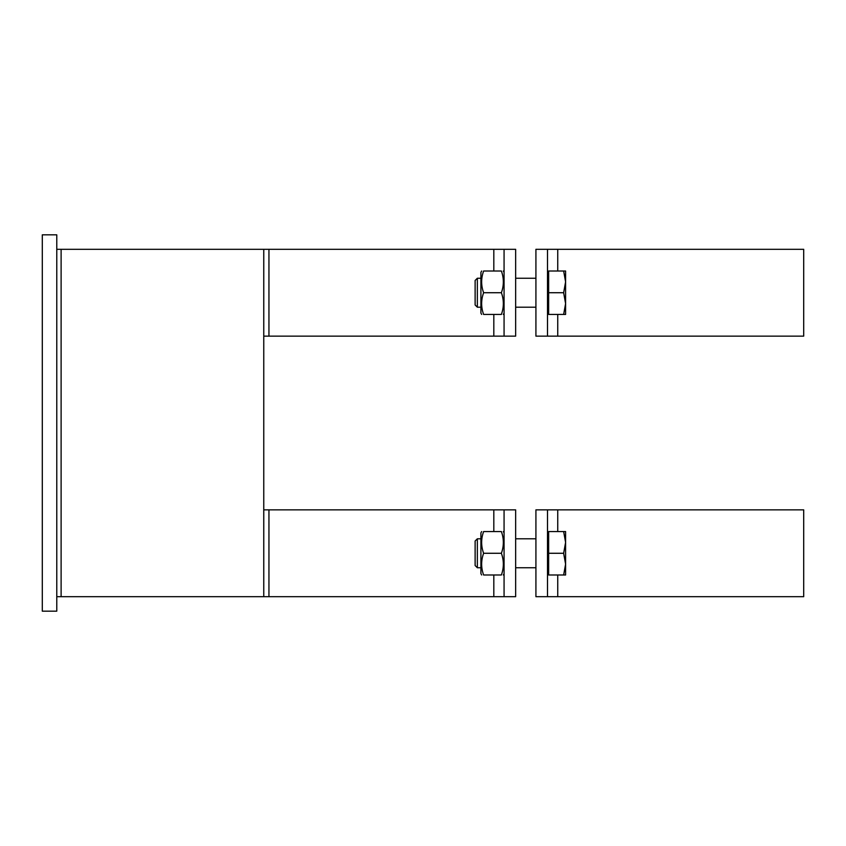 <?xml version="1.0" encoding="UTF-8"?>
<svg xmlns="http://www.w3.org/2000/svg" width="846" height="846" viewBox="0 0 846 846"><rect width="100%" height="100%" fill="white"/><g stroke="black" fill="none" stroke-linecap="round" stroke-linejoin="round"><path stroke-width="1.27" d="M56.777 596.694L61.113 596.694L61.113 249.306L263.762 249.306L263.762 596.694L61.113 596.694M56.777 249.306L61.113 249.306M504.068 249.306L515.648 249.306L515.648 336.148L504.068 336.148L504.068 249.306L268.943 249.306L268.943 336.148L263.762 336.148M268.943 249.306L263.762 249.306M504.068 509.852L515.648 509.852L515.648 596.694L504.068 596.694L504.068 509.852L268.943 509.852L268.943 596.694L263.762 596.694M268.943 509.852L263.762 509.852M56.777 611.172L56.777 234.828L42.3 234.828L42.3 611.172L56.777 611.172M268.943 336.148L504.068 336.148M268.943 596.694L504.068 596.694M481.67 574.984L480.909 573.683L480.909 532.864L481.67 531.563M483.605 574.984C480.993 574.984 480.993 574.984 483.605 574.984C480.993 574.984 480.993 574.984 483.605 574.984L501.382 574.984C503.994 567.751 503.994 560.507 501.382 553.273C503.994 546.04 503.994 538.796 501.382 531.563C503.994 531.563 503.994 531.563 501.382 531.563C503.994 531.563 503.994 531.563 501.382 531.563L483.605 531.563C480.993 538.796 480.993 546.04 483.605 553.273C480.993 560.507 480.993 567.751 483.605 574.984M483.605 531.563C480.993 531.563 480.993 531.563 483.605 531.563C480.993 531.563 480.993 531.563 483.605 531.563M501.382 574.984C503.994 574.984 503.994 574.984 501.382 574.984C503.994 574.984 503.994 574.984 501.382 574.984M483.605 553.273L501.382 553.273M481.67 314.437L480.909 313.136L480.909 272.317L481.67 271.016M483.605 314.437C480.993 314.437 480.993 314.437 483.605 314.437C480.993 314.437 480.993 314.437 483.605 314.437L501.382 314.437C503.994 307.204 503.994 299.96 501.382 292.727C503.994 285.493 503.994 278.249 501.382 271.016C503.994 271.016 503.994 271.016 501.382 271.016C503.994 271.016 503.994 271.016 501.382 271.016L483.605 271.016C480.993 278.249 480.993 285.493 483.605 292.727C480.993 299.96 480.993 307.204 483.605 314.437M483.605 271.016C480.993 271.016 480.993 271.016 483.605 271.016C480.993 271.016 480.993 271.016 483.605 271.016M501.382 314.437C503.994 314.437 503.994 314.437 501.382 314.437C503.994 314.437 503.994 314.437 501.382 314.437M483.605 292.727L501.382 292.727M477.345 307.204L477.345 278.249L475.124 280.47L475.124 304.983L477.345 307.204L480.909 307.204M563.648 314.437L565.593 303.587L565.593 314.437L548.652 314.437L548.652 271.016L565.593 271.016L565.593 303.587L563.648 292.727L565.593 281.866L563.648 271.016M548.652 292.727L563.648 292.727M535.92 249.306L547.499 249.306L547.499 336.148L535.92 336.148L535.92 249.306M547.499 336.148L803.7 336.148L803.7 249.306L547.499 249.306M477.345 567.751L477.345 538.796L475.124 541.017L475.124 565.53L477.345 567.751L480.909 567.751M563.648 574.984L565.593 564.134L565.593 574.984L548.652 574.984L548.652 531.563L565.593 531.563L565.593 564.134L563.648 553.273L565.593 542.413L563.648 531.563M548.652 553.273L563.648 553.273M547.499 596.694L535.92 596.694L535.92 509.852L547.499 509.852L547.499 596.694L803.7 596.694L803.7 509.852L547.499 509.852M493.821 249.306L493.821 271.016M493.821 314.437L493.821 336.148M493.821 509.852L493.821 531.563M493.821 574.984L493.821 596.694M557.747 336.148L557.747 314.437M557.747 271.016L557.747 249.306M557.747 596.694L557.747 574.984M557.747 531.563L557.747 509.852M504.068 532.864L503.317 531.563M504.068 573.683L503.317 574.984M504.068 272.317L503.317 271.016M504.068 313.136L503.317 314.437M535.92 278.249L515.648 278.249M535.92 307.204L515.648 307.204M480.909 278.249L477.345 278.249M548.652 272.676L547.499 272.676M548.652 312.777L547.499 312.777M535.92 538.796L515.648 538.796M535.92 567.751L515.648 567.751M480.909 538.796L477.345 538.796M548.652 533.223L547.499 533.223M548.652 573.324L547.499 573.324"/></g></svg>
